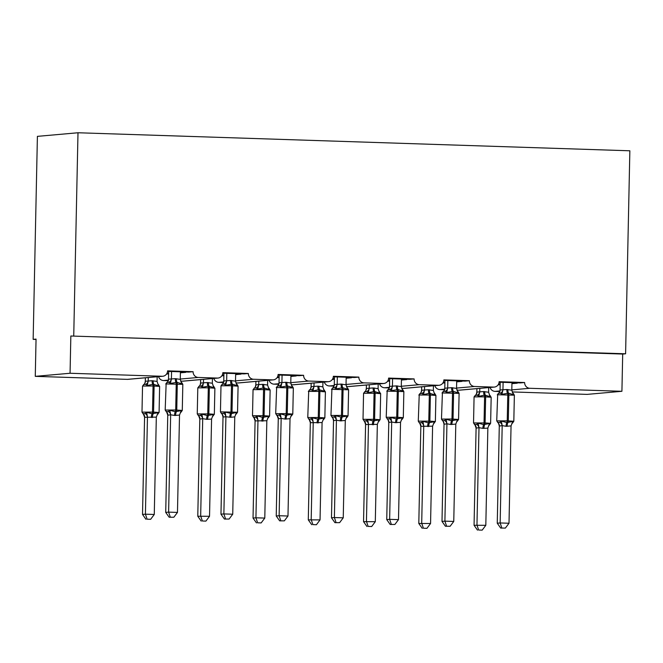 <?xml version="1.0" encoding="UTF-8"?>
<svg xmlns="http://www.w3.org/2000/svg" width="663" height="663" viewBox="0 0 663 663"><rect width="100%" height="100%" fill="white"/><g stroke="black" fill="none" stroke-linecap="round" stroke-linejoin="round"><path stroke-width="0.99" d="M499.09 382.219L520.281 382.907L524.632 382.526A5.594 5.312 -95.1 0 0 529.828 388.286L621.919 391.294L622.698 354.05L625.599 353.793L629.85 150.791L77.994 132.757L37.401 136.363L33.15 339.357L36.042 339.456M524.632 382.526L499.123 381.689A5.594 5.312 84.9 0 1 493.695 387.101L474.567 386.479A5.594 5.312 -95.1 0 1 469.371 380.719L443.87 379.882A5.594 5.312 84.9 0 1 438.442 385.302L419.314 384.673A5.594 5.312 -95.1 0 1 414.118 378.913L388.609 378.076A5.594 5.312 84.9 0 1 383.181 383.496L364.053 382.866A5.594 5.312 -95.1 0 1 358.857 377.106L333.356 376.277A5.594 5.312 84.9 0 1 327.928 381.689L308.801 381.059A5.594 5.312 -95.1 0 1 303.604 375.299L278.104 374.471A5.594 5.312 84.9 0 1 272.667 379.882L253.539 379.253A5.594 5.312 -95.1 0 1 248.343 373.493L222.843 372.664A5.594 5.312 84.9 0 1 217.414 378.076L198.287 377.454A5.594 5.312 -95.1 0 1 193.09 371.686L188.74 372.076L167.557 371.388M193.09 371.686L167.59 370.857A5.594 5.312 84.9 0 1 162.767 376.252L127.976 379.344A5.594 5.312 84.9 0 1 127.362 379.36L35.272 376.352L70.063 373.261L70.842 336.017L622.698 354.05M188.74 372.076L180.419 371.802L180.261 379.377L181.811 383.836L177.013 382.319L170.391 383.463L168.924 382.302L166.753 382.493M168.634 373.219L166.96 373.36M185.723 372.341L180.394 372.813M168.617 373.866L166.546 374.048M248.343 373.493L244.001 373.882L222.809 373.186M244.001 373.882L235.68 373.609M223.887 375.018L222.213 375.167M240.984 374.147L235.655 374.62M223.879 375.664L221.807 375.855M303.604 375.299L299.253 375.689L278.062 374.993M299.253 375.689L290.933 375.415L290.775 382.99L292.325 387.449L287.527 385.932L280.897 387.076L279.438 385.916L277.267 386.106M279.148 376.824L277.474 376.974M296.237 375.954L290.908 376.427M279.131 377.471L277.059 377.661M358.857 377.106L354.506 377.496L333.323 376.799M354.506 377.496L346.185 377.222L346.028 384.797L347.578 389.256L342.779 387.739L336.158 388.874L334.699 387.722L332.519 387.913M334.401 378.631L332.727 378.78M351.498 377.761L346.169 378.233M334.384 379.277L332.32 379.46M414.118 378.913L409.767 379.302L388.576 378.606M409.767 379.302L401.446 379.029L401.289 386.604L402.839 391.054L398.04 389.546L391.41 390.681L389.952 389.529L387.78 389.72M389.653 380.438L387.988 380.587M406.75 379.567L401.422 380.04M389.645 381.084L387.573 381.266M469.371 380.719L465.02 381.109L443.837 380.413M465.02 381.109L456.699 380.835L456.542 388.41L458.092 392.861L453.293 391.352L446.671 392.488L445.213 391.327L443.033 391.526M444.914 382.244L443.24 382.394M462.003 381.374L456.674 381.847M444.898 382.891L442.826 383.073M520.281 382.907L511.96 382.642L511.803 390.217L513.353 394.667L508.554 393.159L501.924 394.294L500.466 393.134L498.286 393.333M500.167 384.051L498.501 384.2M517.264 383.181L511.935 383.653M500.159 384.697L498.087 384.88M70.063 373.261L162.153 376.269A5.594 5.312 84.9 0 0 162.767 376.252M33.15 339.357L36.051 339.1L35.272 376.352M499.919 390.938L495.029 391.377L499.736 391.526M512.176 391.932L587.128 394.386L621.919 391.294M495.029 391.377A5.594 5.312 -95.1 0 1 490.09 387.465M456.923 390.126L458.904 390.192A5.594 5.312 84.9 0 0 459.509 390.175L494.308 387.084M444.666 389.131L439.776 389.571L444.483 389.72M439.776 389.571A5.594 5.312 -95.1 0 1 434.837 385.659M401.67 388.319L403.643 388.385A5.594 5.312 84.9 0 0 404.256 388.369L439.047 385.286M389.413 387.325L384.515 387.764L389.222 387.913M384.515 387.764A5.594 5.312 -95.1 0 1 379.576 383.852M346.409 386.521L348.39 386.579A5.594 5.312 84.9 0 0 349.003 386.562L383.794 383.479M334.152 385.526L329.262 385.957L333.97 386.106M329.262 385.957A5.594 5.312 -95.1 0 1 324.323 382.045M291.156 384.714L293.129 384.772A5.594 5.312 84.9 0 0 293.742 384.755L328.541 381.673M278.899 383.72L274.001 384.15L278.709 384.308M274.001 384.15A5.594 5.312 -95.1 0 1 269.07 380.239M235.895 382.907L237.876 382.974A5.594 5.312 84.9 0 0 238.489 382.957L273.28 379.866M223.638 381.913L218.749 382.344L223.456 382.501M218.749 382.344A5.594 5.312 -95.1 0 1 213.809 378.432M180.643 381.101L182.623 381.167A5.594 5.312 84.9 0 0 183.228 381.15L218.028 378.059M168.385 380.106L163.496 380.537L168.203 380.695M163.496 380.537A5.594 5.312 -95.1 0 1 158.556 376.625M70.842 336.017L625.599 353.793M77.994 132.757L73.742 335.76M476.092 428.099L474.062 525.27L485.813 525.303L487.852 428.132L482.879 428.356L478.993 427.676L476.117 428.124L475.04 425.016A4.102 3.763 -46.5 0 1 476.117 428.124M478.645 530.019L482.183 530.135L478.645 530.019L476.962 525.013L478.993 427.842M476.921 388.634L476.846 392.073L483.65 391.56L488.606 392.272L488.697 387.582M479.821 388.377L479.747 391.816M476.415 393.897L476.846 392.073M474.484 424.585L476.656 424.395L478.172 423.16L483.675 424.602A1.865 0.58 -88.1 0 0 484.04 422.903L484.587 396.83L474.078 396.88L473.531 422.953L485.101 422.936L485.647 396.864L484.587 396.83A1.865 0.58 -88.1 0 0 484.297 395.181L478.727 396.358L477.269 395.198L475.098 395.388M482.879 428.356A4.102 1.276 91.9 0 1 483.675 424.602L489.592 423.533L489.601 424.817L489.021 425.116M489.642 395.546L490.214 395.62L490.156 396.731L485.357 395.214A1.865 0.58 91.9 0 1 485.647 396.864L491.167 397.253L490.62 423.325L489.402 425.049M490.156 396.731L488.606 392.272M479.739 391.982L478.727 396.358M487.852 427.966L489.592 423.533M478.993 427.676L478.172 423.16M482.183 530.135L485.813 525.303M474.062 525.27L477.484 530.127M497.681 422.53L499.852 422.331L501.361 421.096L506.872 422.546L512.789 421.469L512.598 422.994L513.817 421.262L514.364 395.189L497.673 394.742L496.728 420.897L507.236 420.839A1.865 0.58 91.9 0 1 506.872 422.546A4.102 1.276 -88.1 0 0 506.076 426.292L502.189 425.613L499.314 426.06L498.535 423.334L496.728 420.897M500.681 528.063L505.38 528.08L500.681 528.063L497.258 523.215L499.289 426.044M497.258 523.215L500.151 522.958L502.189 425.787M501.841 527.963L500.151 522.958L509.01 523.248L511.049 425.903L506.076 426.292M497.275 394.825L499.28 392.521L500.068 389.985L506.847 389.504L511.803 390.217M500.209 382.253L500.043 390.018M503.101 382.352L502.944 389.761M514.364 395.189L513.361 393.49L513.353 394.667M501.924 394.294L502.935 389.927M501.361 421.096L502.189 425.613M512.789 421.469L511.049 425.903M509.01 523.248L505.38 528.08M442.42 420.723L444.6 420.533L446.108 419.289L451.619 420.74L457.536 419.662L457.337 421.187L458.564 419.464L459.103 393.383L442.412 392.935L441.475 419.091L451.975 419.033A1.865 0.58 91.9 0 1 451.619 420.74A4.102 1.276 -88.1 0 0 450.823 424.486L446.937 423.806L444.061 424.254L443.282 421.527L441.475 419.091M445.428 526.265L450.119 526.273L445.428 526.265L441.997 521.408L444.036 424.237A4.102 3.763 133.5 0 0 442.983 421.154M441.997 521.408L444.898 521.151L446.937 423.98M446.589 526.157L444.898 521.151L453.757 521.441L455.796 424.096L450.823 424.486M444.019 390.722L444.815 388.186L451.594 387.698L456.542 388.41M444.948 380.446L444.79 388.211M447.84 380.545L447.691 387.954M459.103 393.383L458.1 391.684L458.092 392.861M446.671 392.488L447.682 388.12M446.108 419.289L446.937 423.806M457.536 419.662L455.796 424.096M453.757 521.441L450.119 526.273M387.167 418.917L389.338 418.726L390.855 417.483L396.358 418.933L402.275 417.856L402.085 419.381L403.303 417.657L403.85 391.584L387.159 391.129L386.214 417.284L396.723 417.234A1.865 0.58 91.9 0 1 396.358 418.933A4.102 1.276 -88.1 0 0 395.562 422.679L391.676 422.008L388.8 422.455L388.029 419.72L386.214 417.284M390.167 524.458L394.866 524.466L390.167 524.458L386.744 519.601L388.775 422.43M386.744 519.601L389.645 519.344L391.676 422.174M391.327 524.35L389.645 519.344L398.496 519.635L400.543 422.298L395.562 422.679M386.761 391.211L388.667 389.032A4.102 3.671 42.8 0 0 388.675 389.032L389.554 386.38L396.333 385.891L401.289 386.604M389.695 378.639L389.529 386.405M392.587 378.739L392.43 386.148M403.85 391.584L402.847 389.877L402.839 391.054M391.41 390.681L392.43 386.314M390.855 417.483L391.676 422.008M402.275 417.856L400.543 422.298M398.496 519.635L394.866 524.466M331.906 417.11L334.086 416.919L335.594 415.676L341.105 417.126L347.022 416.057L346.832 417.574L348.05 415.85L348.597 389.778L331.906 389.322L330.961 415.477L341.462 415.428A1.865 0.58 91.9 0 1 341.105 417.126A4.102 1.276 -88.1 0 0 340.31 420.872L336.423 420.201L333.547 420.649L332.768 417.914L330.961 415.477M334.914 522.651L339.613 522.659L334.914 522.651L331.483 517.795L333.522 420.624A4.102 3.763 133.5 0 0 332.47 417.541M331.483 517.795L334.384 517.538L336.423 420.367M336.075 522.543L334.384 517.538L343.243 517.828L345.282 420.491L340.31 420.872M331.508 389.405L333.506 387.126L334.301 384.573L341.08 384.084L346.028 384.797M334.442 376.841L334.276 384.598M337.334 376.932L337.177 384.341M348.597 389.778L347.586 388.07L347.578 389.256M336.158 388.874L337.169 384.507M335.594 415.676L336.423 420.201M347.022 416.057L345.282 420.491M343.243 517.828L339.613 522.659M276.653 415.303L278.825 415.113L280.341 413.878L285.844 415.32L291.761 414.251L291.571 415.767L292.789 414.043L293.336 387.971L276.645 387.515L275.7 413.671L286.209 413.621A1.865 0.58 91.9 0 1 285.844 415.32A4.102 1.276 -88.1 0 0 285.057 419.074L281.162 418.394L278.286 418.842L277.217 415.734A4.102 3.763 133.5 0 0 277.209 415.734L275.7 413.671M279.653 520.845L284.352 520.853L279.653 520.845L276.231 515.988L278.269 418.817M276.231 515.988L279.131 515.731L281.162 418.56M280.814 520.737L279.131 515.731L287.982 516.021L290.029 418.684L285.057 419.074M276.247 387.598L278.162 385.427A4.102 3.671 42.8 0 0 278.162 385.418L279.04 382.766L285.828 382.278L290.775 382.99M279.181 375.034L279.024 382.791M282.073 375.125L281.916 382.534M293.336 387.971L292.333 386.272L292.325 387.449M280.897 387.076L281.916 382.7M280.341 413.878L281.162 418.394M291.761 414.251L290.029 418.684M287.982 516.021L284.352 520.853M420.839 426.292L418.801 523.472L430.56 523.497L432.599 426.16L420.864 426.317L419.787 423.209A4.102 3.763 -46.5 0 1 420.864 426.317M423.392 528.22L426.931 528.336L423.392 528.22L421.701 523.206L423.74 426.036M421.668 386.827L421.593 390.267L428.397 389.753L433.345 390.466L433.445 385.783M424.56 386.57L424.494 390.01M421.162 392.09L421.593 390.267M419.223 422.779L421.403 422.588L422.911 421.353L428.422 422.795A1.865 0.58 -88.1 0 0 428.779 421.096L429.326 395.024L419.223 394.991L418.278 421.146L429.848 421.129L430.395 395.057L429.326 395.024A1.865 0.58 -88.1 0 0 429.036 393.374L423.475 394.551L422.016 393.391L419.836 393.582M427.627 426.549A4.102 1.276 91.9 0 1 428.422 422.795L434.34 421.726L434.348 423.011L433.768 423.309M434.389 393.739L434.961 393.814L434.895 394.924L430.096 393.408A1.865 0.58 91.9 0 1 430.395 395.057L435.914 395.446L435.367 421.519L433.453 423.698A4.102 3.671 -137.2 0 1 434.348 423.011M434.895 394.924L433.345 390.466M424.486 390.175L423.475 394.551M432.599 426.16L434.34 421.726M423.74 425.87L422.911 421.353M426.931 528.336L430.56 523.497M418.801 523.472L422.232 528.32M365.578 424.486L363.548 521.665L375.299 521.698L377.346 424.353L365.603 424.511L364.526 421.411A4.102 3.763 -46.5 0 1 364.526 421.411A4.102 3.763 -46.5 0 1 365.603 424.511M368.131 526.414L371.67 526.53L368.131 526.414L366.448 521.408L368.479 424.229A4.102 3.671 -137.2 0 0 366.142 420.781L367.658 419.546L373.161 420.997A1.865 0.58 -88.1 0 0 373.526 419.289L374.073 393.217L363.564 393.267L363.017 419.339L374.587 419.323L375.134 393.25L374.073 393.217A1.865 0.58 -88.1 0 0 373.783 391.568L368.214 392.745L366.755 391.584L364.584 391.775M366.407 385.021L366.332 388.46L373.136 387.946L378.092 388.659L378.183 383.976M369.308 384.764L369.233 388.203M365.901 390.283L366.332 388.46M363.97 420.972L366.142 420.781M372.366 424.743A4.102 1.276 91.9 0 1 373.161 420.997L379.079 419.919L379.095 421.204L378.515 421.502M379.128 391.932L379.7 392.007L379.642 393.118L374.844 391.609A1.865 0.58 91.9 0 1 375.134 393.25L380.653 393.64L380.106 419.712L378.2 421.892A4.102 3.671 -137.2 0 1 379.095 421.204M379.642 393.118L378.092 388.659M369.233 388.369L368.214 392.745M377.346 424.353L379.079 419.919M368.479 424.063L367.658 419.546M371.67 526.53L375.299 521.698M363.548 521.665L366.971 526.513M310.325 422.679L308.287 519.858L320.047 519.891L322.085 422.546L310.35 422.704L309.273 419.604A4.102 3.763 -46.5 0 1 309.273 419.604A4.102 3.763 -46.5 0 1 310.35 422.704M312.878 524.607L316.417 524.723L312.878 524.607L311.187 519.601L313.226 422.422M311.154 383.214L311.08 386.653L317.884 386.148L322.831 386.852L322.931 382.17M314.055 382.957L313.98 386.396M310.649 388.477L311.08 386.653M308.709 419.173L310.889 418.975L312.397 417.74L317.909 419.19A1.865 0.58 -88.1 0 0 318.273 417.483L318.812 391.41L308.709 391.385L307.765 417.541L319.334 417.516L319.881 391.443L318.812 391.41A1.865 0.58 -88.1 0 0 318.522 389.761L312.961 390.938L311.502 389.778L309.323 389.968M317.113 422.936A4.102 1.276 91.9 0 1 317.909 419.19L323.826 418.113L323.834 419.397L323.254 419.696M323.875 390.126L324.447 390.2L324.389 391.311L319.591 389.803A1.865 0.58 91.9 0 1 319.881 391.443L325.4 391.833L324.853 417.905L322.939 420.085A4.102 3.671 -137.2 0 1 323.834 419.397M324.389 391.311L322.831 386.852M313.972 386.57L312.961 390.938M322.085 422.546L323.826 418.113M313.226 422.256L312.397 417.74M316.417 524.723L320.047 519.891M308.287 519.858L311.718 524.706M257.617 522.8L261.156 522.916L257.617 522.8L255.935 517.795L264.786 518.085L266.833 420.74L255.089 420.897L254.02 417.798A4.102 3.763 -46.5 0 1 255.089 420.897L253.034 518.052L255.935 517.795L257.965 420.615A4.102 3.671 -137.2 0 0 255.628 417.168L257.145 415.933L262.656 417.383A1.865 0.58 -88.1 0 0 263.012 415.676L263.559 389.604L253.051 389.662L252.504 415.734L264.073 415.709L264.62 389.637L263.559 389.604A1.865 0.58 -88.1 0 0 263.269 387.963L257.708 389.131L256.241 387.971L254.07 388.162M255.893 381.407L255.827 384.855L262.631 384.341L267.579 385.054L267.67 380.363M258.794 381.15L258.727 384.59M255.388 386.678L255.827 384.855M253.457 417.367L255.628 417.168M261.86 421.129A4.102 1.276 91.9 0 1 262.656 417.383L268.565 416.306L268.581 417.591L268.001 417.897M268.614 388.319L269.195 388.394L269.128 389.504L264.33 387.996A1.865 0.58 91.9 0 1 264.62 389.637L270.139 390.026L269.592 416.099L267.686 418.278A4.102 3.671 -137.2 0 1 268.581 417.591M269.128 389.504L267.579 385.054M258.719 384.764L257.708 389.131M266.833 420.74L268.565 416.306M257.973 420.45L257.145 415.933M261.156 522.916L264.786 518.085M253.034 518.052L256.465 522.9M220.994 385.791L222.901 383.62A4.102 3.671 42.8 0 0 222.901 383.612L223.787 380.96L230.567 380.471A4.102 1.276 -88.1 0 0 231.205 384.092A1.865 0.58 91.9 0 1 231.503 385.742L220.994 385.791L220.447 411.864L237.536 412.237L238.083 386.164L237.081 384.465L237.072 385.642L232.274 384.126L225.644 385.269L224.185 384.109L222.006 384.3M221.392 413.497L223.572 413.306L225.08 412.071L231.652 413.555L236.509 412.444L236.318 413.961L237.536 412.237M224.401 519.038L229.1 519.054L224.401 519.038L220.97 514.19L223.008 417.01L222.254 414.3L221.45 413.563M220.97 514.19L223.87 513.924L225.909 416.754L223.033 417.035A4.102 3.763 133.5 0 0 221.956 413.927M225.561 518.938L223.87 513.924L232.73 514.215L234.768 416.878L230.857 417.3L225.909 416.754M235.672 373.609L235.514 381.184L237.072 385.642M223.928 373.228L223.762 380.985M226.821 373.319L226.663 380.728M230.567 380.471L235.514 381.184M225.644 385.269L226.655 380.894M225.08 412.071L225.909 416.588M236.509 412.444L234.768 416.878M232.73 514.215L229.1 519.054M199.812 419.074L197.781 516.245L209.533 516.278L211.572 419.099L206.599 419.323L202.712 418.643L199.836 419.091L198.759 415.991A4.102 3.763 -46.5 0 1 199.836 419.091M202.364 520.994L205.903 521.11L202.364 520.994L200.674 515.988L202.712 418.817M200.64 379.601L200.566 383.048L207.37 382.534L212.326 383.247L212.417 378.556M203.541 379.344L203.466 382.791M200.135 384.871L200.566 383.048M198.204 415.56L200.375 415.361L201.883 414.126L207.395 415.577A1.865 0.58 -88.1 0 0 207.759 413.869L208.306 387.797L197.798 387.855L197.251 413.927L208.82 413.903L209.367 387.83L208.306 387.797A1.865 0.58 -88.1 0 0 208.008 386.156L202.447 387.325L200.988 386.164L198.809 386.363M206.599 419.323A4.102 1.276 91.9 0 1 207.395 415.577L213.312 414.499L213.32 415.792L212.74 416.091M213.362 386.521L213.934 386.587L213.876 387.698L209.077 386.189A1.865 0.58 91.9 0 1 209.367 387.83L214.887 388.22L214.34 414.292L212.433 416.472A4.102 3.671 -137.2 0 1 213.32 415.792M213.876 387.698L212.326 383.247M203.458 382.957L202.447 387.325M211.572 418.933L213.312 414.499M202.712 418.643L201.883 414.126M205.903 521.11L209.533 516.278M197.781 516.245L201.204 521.093M166.14 411.69L168.319 411.499L169.827 410.264L175.339 411.715L181.248 410.637L181.057 412.154L182.275 410.43L182.822 384.358L166.131 383.91L165.186 410.057L175.695 410.007A1.865 0.58 91.9 0 1 175.339 411.715A4.102 1.276 -88.1 0 0 174.543 415.461L170.656 414.781L167.772 415.229L166.703 412.121A4.102 3.763 133.5 0 0 166.695 412.121L165.186 410.057M169.148 517.231L173.839 517.248L169.148 517.231L165.717 512.383L167.756 415.204M165.717 512.383L168.617 512.126L170.656 414.947A4.102 3.671 42.8 0 0 168.319 411.499M170.3 517.132L168.617 512.126L177.469 512.416L179.516 415.071L174.543 415.461M165.733 383.985L167.747 381.689L168.535 379.153L175.314 378.664L180.261 379.377M168.667 371.421L168.51 379.178M171.56 371.512L171.41 378.921M182.822 384.358L181.819 382.659L181.811 383.836M170.391 383.463L171.402 379.087M169.827 410.264L170.656 414.781M181.248 410.637L179.516 415.071M177.469 512.416L173.839 517.248M147.103 519.187L150.642 519.303L147.103 519.187L145.421 514.181L154.272 514.471L156.319 417.126L144.575 417.284L143.506 414.184A4.102 3.763 -46.5 0 1 144.575 417.284L142.52 514.438L145.421 514.181L147.459 417.01M145.379 377.794L145.313 381.242L152.117 380.728L157.065 381.44L157.164 376.75M148.28 377.537L148.214 380.985M144.874 383.065L145.313 381.242A4.102 3.671 -137.2 0 1 144.451 383.869L144.534 383.769M142.943 413.753L145.122 413.563L146.631 412.32L152.142 413.77A1.865 0.58 -88.1 0 0 152.498 412.063L153.045 385.99L142.537 386.048L141.99 412.121L153.559 412.104L154.106 386.032L153.045 385.99A1.865 0.58 -88.1 0 0 152.755 384.349L147.194 385.518L145.727 384.358L143.556 384.557M151.346 417.516A4.102 1.276 91.9 0 1 152.142 413.77L158.059 412.693L158.067 413.985L157.487 414.284M158.109 384.714L158.681 384.78L158.614 385.891L153.816 384.383A1.865 0.58 91.9 0 1 154.106 386.032L159.626 386.413L159.087 412.494L157.172 414.665A4.102 3.671 -137.2 0 1 158.067 413.985M158.614 385.891L157.065 381.44M148.205 381.15L147.194 385.518M156.319 417.126L158.059 412.693M147.459 416.836L146.631 412.32M150.642 519.303L154.272 514.471M142.52 514.438L145.951 519.295M162.153 376.269L127.362 379.36M198.287 377.454L180.261 379.054M217.414 378.076L182.623 381.167M253.539 379.253L235.522 380.852M272.667 379.882L237.876 382.974M308.801 381.059L290.775 382.659M327.928 381.689L293.129 384.772M364.053 382.866L346.036 384.465M383.181 383.496L348.39 386.579M419.314 384.673L401.289 386.272M438.442 385.302L403.643 388.385M474.567 386.479L456.55 388.079M493.695 387.101L458.904 390.192M529.828 388.286L511.803 389.885M483.949 428.389A4.102 1.276 91.9 0 1 484.736 424.635A1.865 0.58 91.9 0 0 485.101 422.936L490.62 423.325M484.719 391.593A4.102 1.276 91.9 0 0 485.357 395.214L484.297 395.181A4.102 1.276 91.9 0 1 483.65 391.56M490.214 395.62A4.102 3.763 -46.5 0 1 489.659 395.189L489.659 395.189A4.102 3.763 -46.5 0 1 489.418 394.941M476.871 392.048A4.102 3.671 -137.2 0 1 475.993 394.7A4.102 3.671 -137.2 0 1 475.984 394.709L476.075 394.601M479.722 391.792A4.102 3.763 -46.5 0 1 477.269 395.198M488.706 425.505L488.614 425.621A4.102 3.671 -137.2 0 1 488.706 425.505A4.102 3.671 -137.2 0 1 488.714 425.497A4.102 3.671 -137.2 0 1 489.601 424.817M476.656 424.395A4.102 3.671 -137.2 0 1 478.968 427.867M506.847 389.504A4.102 1.276 -88.1 0 0 507.493 393.126A1.865 0.58 91.9 0 1 507.783 394.767L507.236 420.839L513.817 421.262M507.137 426.326A4.102 1.276 -88.1 0 1 507.933 422.58A1.865 0.58 -88.1 0 0 508.297 420.872L508.844 394.8A1.865 0.58 -88.1 0 0 508.554 393.159A4.102 1.276 -88.1 0 1 507.908 389.537M500.466 393.134A4.102 3.763 133.5 0 0 502.919 389.736M499.181 392.645A4.102 3.671 42.8 0 0 500.068 389.985M512.615 392.877A4.102 3.763 133.5 0 0 512.855 393.126A4.102 3.763 133.5 0 0 512.855 393.134A4.102 3.763 133.5 0 0 513.411 393.557M502.164 425.812A4.102 3.671 42.8 0 0 499.852 422.331M499.314 426.06A4.102 3.763 133.5 0 0 498.236 422.961M512.797 422.762A4.102 3.671 42.8 0 0 511.911 423.442A4.102 3.671 42.8 0 0 511.902 423.442A4.102 3.671 42.8 0 0 511.828 423.533M451.594 387.698A4.102 1.276 -88.1 0 0 452.232 391.319A1.865 0.58 91.9 0 1 452.522 392.96L451.975 419.033L458.564 419.464M451.884 424.519A4.102 1.276 -88.1 0 1 452.68 420.773A1.865 0.58 -88.1 0 0 453.044 419.074L453.583 393.002A1.865 0.58 -88.1 0 0 453.293 391.352A4.102 1.276 -88.1 0 1 452.655 387.731M445.213 391.327A4.102 3.763 133.5 0 0 447.666 387.93M442.014 393.018L443.928 390.839A4.102 3.671 42.8 0 0 444.815 388.186M457.354 391.071A4.102 3.763 133.5 0 0 457.594 391.319A4.102 3.763 133.5 0 0 457.594 391.327A4.102 3.763 133.5 0 0 458.158 391.75M446.912 424.005A4.102 3.671 42.8 0 0 444.6 420.533M457.545 420.955A4.102 3.671 42.8 0 0 456.65 421.635L456.65 421.635A4.102 3.671 42.8 0 0 456.567 421.726M396.333 385.891A4.102 1.276 -88.1 0 0 396.98 389.512A1.865 0.58 91.9 0 1 397.27 391.153L396.723 417.234L403.303 417.657M396.631 422.721A4.102 1.276 -88.1 0 1 397.427 418.966A1.865 0.58 -88.1 0 0 397.783 417.267L398.33 391.195A1.865 0.58 -88.1 0 0 398.04 389.546A4.102 1.276 -88.1 0 1 397.402 385.924M389.952 389.529A4.102 3.763 133.5 0 0 392.413 386.123M388.675 389.032A4.102 3.671 42.8 0 0 389.554 386.38M402.101 389.264A4.102 3.763 133.5 0 0 402.342 389.521L402.342 389.521A4.102 3.763 133.5 0 0 402.897 389.952M391.651 422.198A4.102 3.671 42.8 0 0 389.338 418.726M388.8 422.455A4.102 3.763 133.5 0 0 387.722 419.347M402.292 419.149A4.102 3.671 42.8 0 0 401.397 419.828L401.397 419.828A4.102 3.671 42.8 0 0 401.314 419.919M341.08 384.084A4.102 1.276 -88.1 0 0 341.718 387.706A1.865 0.58 91.9 0 1 342.009 389.355L341.462 415.428L348.05 415.85M341.37 420.914A4.102 1.276 -88.1 0 1 342.166 417.16A1.865 0.58 -88.1 0 0 342.531 415.461L343.078 389.388A1.865 0.58 -88.1 0 0 342.779 387.739A4.102 1.276 -88.1 0 1 342.141 384.117M334.699 387.722A4.102 3.763 133.5 0 0 337.152 384.316M333.414 387.225A4.102 3.671 42.8 0 0 334.301 384.573M346.848 387.465A4.102 3.763 133.5 0 0 347.081 387.714A4.102 3.763 133.5 0 0 347.089 387.714A4.102 3.763 133.5 0 0 347.644 388.145M336.398 420.392A4.102 3.671 42.8 0 0 334.086 416.919M347.031 417.342A4.102 3.671 42.8 0 0 346.136 418.021A4.102 3.671 42.8 0 0 346.136 418.03A4.102 3.671 42.8 0 0 346.061 418.113M285.828 382.278A4.102 1.276 -88.1 0 0 286.466 385.899A1.865 0.58 91.9 0 1 286.756 387.548L286.209 413.621L292.789 414.043M286.118 419.107A4.102 1.276 -88.1 0 1 286.913 415.353A1.865 0.58 -88.1 0 0 287.27 413.654L287.817 387.582A1.865 0.58 -88.1 0 0 287.527 385.932A4.102 1.276 -88.1 0 1 286.888 382.311M279.438 385.916A4.102 3.763 133.5 0 0 281.899 382.51M278.162 385.418A4.102 3.671 42.8 0 0 279.04 382.766M291.587 385.659A4.102 3.763 133.5 0 0 291.828 385.907L291.828 385.907A4.102 3.763 133.5 0 0 292.391 386.338M281.137 418.585A4.102 3.671 42.8 0 0 278.825 415.113M278.286 418.842A4.102 3.763 133.5 0 0 277.217 415.734M291.778 415.535A4.102 3.671 42.8 0 0 290.883 416.215A4.102 3.671 42.8 0 0 290.883 416.223A4.102 3.671 42.8 0 0 290.8 416.306M428.688 426.582A4.102 1.276 91.9 0 1 429.483 422.837A1.865 0.58 91.9 0 0 429.848 421.129L435.367 421.519M429.458 389.794A4.102 1.276 91.9 0 0 430.096 393.408L429.036 393.374A4.102 1.276 91.9 0 1 428.397 389.753M434.961 393.814A4.102 3.763 -46.5 0 1 434.398 393.383L434.398 393.383A4.102 3.763 -46.5 0 1 434.166 393.134M421.618 390.242A4.102 3.671 -137.2 0 1 420.732 392.894A4.102 3.671 -137.2 0 1 420.732 392.902L420.823 392.794M424.469 389.985A4.102 3.763 -46.5 0 1 422.016 393.391M421.403 422.588A4.102 3.671 -137.2 0 1 423.715 426.06M373.435 424.776A4.102 1.276 91.9 0 1 374.23 421.03A1.865 0.58 91.9 0 0 374.587 419.323L380.106 419.712M374.205 387.988A4.102 1.276 91.9 0 0 374.844 391.609L373.783 391.568A4.102 1.276 91.9 0 1 373.136 387.946M379.7 392.007A4.102 3.763 -46.5 0 1 379.145 391.576L379.145 391.576A4.102 3.763 -46.5 0 1 378.904 391.327M366.357 388.435A4.102 3.671 -137.2 0 1 365.479 391.095A4.102 3.671 -137.2 0 1 365.47 391.095L365.562 390.988M369.216 388.186A4.102 3.763 -46.5 0 1 366.755 391.584M318.174 422.969A4.102 1.276 91.9 0 1 318.969 419.223A1.865 0.58 91.9 0 0 319.334 417.516L324.853 417.905M318.944 386.181A4.102 1.276 91.9 0 0 319.591 389.803L318.522 389.761A4.102 1.276 91.9 0 1 317.884 386.148M324.447 390.2A4.102 3.763 -46.5 0 1 323.892 389.769A4.102 3.763 -46.5 0 1 323.884 389.769A4.102 3.763 -46.5 0 1 323.652 389.521M311.104 386.628A4.102 3.671 -137.2 0 1 310.218 389.289L310.309 389.181M313.955 386.38A4.102 3.763 -46.5 0 1 311.502 389.778M310.889 418.975A4.102 3.671 -137.2 0 1 313.201 422.455M262.921 421.162A4.102 1.276 91.9 0 1 263.717 417.417A1.865 0.58 91.9 0 0 264.073 415.709L269.592 416.099M263.692 384.374A4.102 1.276 91.9 0 0 264.33 387.996L263.269 387.963A4.102 1.276 91.9 0 1 262.631 384.341M269.195 388.394A4.102 3.763 -46.5 0 1 268.631 387.963L268.631 387.963A4.102 3.763 -46.5 0 1 268.391 387.714M255.852 384.822A4.102 3.671 -137.2 0 1 254.965 387.482L255.048 387.374M258.703 384.573A4.102 3.763 -46.5 0 1 256.241 387.971M252.504 415.734L254.012 417.789A4.102 3.763 -46.5 0 1 254.02 417.798M238.083 386.164L231.503 385.742L230.956 411.814A1.865 0.58 91.9 0 1 230.591 413.513A4.102 1.276 -88.1 0 0 229.796 417.267M230.857 417.3A4.102 1.276 -88.1 0 1 231.652 413.555A1.865 0.58 -88.1 0 0 232.017 411.847L232.564 385.775A1.865 0.58 -88.1 0 0 232.274 384.126A4.102 1.276 -88.1 0 1 231.627 380.512M224.185 384.109A4.102 3.763 133.5 0 0 226.638 380.703M222.901 383.612A4.102 3.671 42.8 0 0 223.787 380.96M236.335 383.852A4.102 3.763 133.5 0 0 236.567 384.101A4.102 3.763 133.5 0 0 236.575 384.101A4.102 3.763 133.5 0 0 237.13 384.532M225.884 416.778A4.102 3.671 42.8 0 0 223.572 413.306M236.517 413.729A4.102 3.671 42.8 0 0 235.622 414.416L235.622 414.416A4.102 3.671 42.8 0 0 235.547 414.508M207.66 419.356A4.102 1.276 91.9 0 1 208.455 415.61A1.865 0.58 91.9 0 0 208.82 413.903L214.34 414.292M208.431 382.568A4.102 1.276 91.9 0 0 209.077 386.189L208.008 386.156A4.102 1.276 91.9 0 1 207.37 382.534M213.934 386.587A4.102 3.763 -46.5 0 1 213.378 386.164A4.102 3.763 -46.5 0 1 213.378 386.156A4.102 3.763 -46.5 0 1 213.138 385.907M200.591 383.015A4.102 3.671 -137.2 0 1 199.704 385.675L199.795 385.568M203.442 382.766A4.102 3.763 -46.5 0 1 200.988 386.164M200.375 415.361A4.102 3.671 -137.2 0 1 202.687 418.842M175.314 378.664A4.102 1.276 -88.1 0 0 175.952 382.286A1.865 0.58 91.9 0 1 176.242 383.935L175.695 410.007L182.275 410.43M175.604 415.494A4.102 1.276 -88.1 0 1 176.399 411.748A1.865 0.58 -88.1 0 0 176.756 410.041L177.303 383.968A1.865 0.58 -88.1 0 0 177.013 382.319A4.102 1.276 -88.1 0 1 176.375 378.706M168.924 382.302A4.102 3.763 133.5 0 0 171.386 378.904M167.648 381.813A4.102 3.671 42.8 0 0 168.535 379.153M181.074 382.045A4.102 3.763 133.5 0 0 181.314 382.294L181.314 382.294A4.102 3.763 133.5 0 0 181.877 382.725M167.772 415.229A4.102 3.763 133.5 0 0 166.703 412.121M181.264 411.922A4.102 3.671 42.8 0 0 180.369 412.61L180.369 412.61A4.102 3.671 42.8 0 0 180.286 412.701M152.407 417.549A4.102 1.276 91.9 0 1 153.203 413.803A1.865 0.58 91.9 0 0 153.559 412.104L159.087 412.494M153.178 380.761A4.102 1.276 91.9 0 0 153.816 384.383L152.755 384.349A4.102 1.276 91.9 0 1 152.117 380.728M158.681 384.78A4.102 3.763 -46.5 0 1 158.117 384.358A4.102 3.763 -46.5 0 1 158.117 384.349A4.102 3.763 -46.5 0 1 157.877 384.101M148.189 380.96A4.102 3.763 -46.5 0 1 145.727 384.358M145.122 413.563A4.102 3.671 -137.2 0 1 147.435 417.035M475.04 425.016L473.531 422.953M475.984 394.709L474.078 396.88M489.352 394.816L491.167 397.253M488.714 425.497L489.402 425.041M513.361 393.49L512.549 392.753M511.811 423.566L512.598 422.986M458.1 391.684L457.296 390.946M456.55 421.759L457.337 421.179M402.847 389.885L402.043 389.148M401.297 419.952L402.085 419.372M347.594 388.079L346.782 387.341M346.036 418.146L346.824 417.566M292.333 386.272L291.529 385.534M291.571 415.759L290.883 416.215M419.281 422.853L418.278 421.146M420.732 392.902L418.825 395.073M434.903 393.747L435.914 395.446M434.911 393.747L434.099 393.01M419.281 422.845L419.787 423.209M364.526 421.403L363.017 419.339M365.47 391.095L363.564 393.267M378.846 391.203L380.653 393.64M309.273 419.596L307.765 417.541M310.218 389.289L308.312 391.46M323.585 389.396L325.4 391.833M254.965 387.482L253.051 389.662M268.333 387.59L270.139 390.026M220.447 411.864L221.45 413.571M237.081 384.465L236.268 383.728M235.531 414.532L236.318 413.961M198.759 415.991L197.251 413.927M199.704 385.675L197.798 387.855M213.072 385.783L214.887 388.22M181.819 382.659L181.016 381.921M180.27 412.726L181.057 412.154M143.506 414.184L141.99 412.121M144.451 383.869L142.537 386.048M158.117 384.358L159.626 386.413"/></g></svg>
